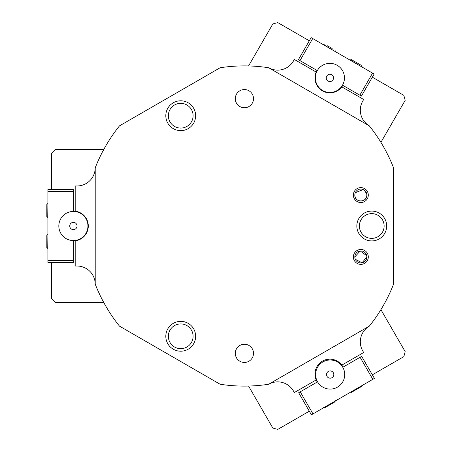 <?xml version="1.0" encoding="UTF-8"?>
<svg xmlns="http://www.w3.org/2000/svg" width="452" height="452" viewBox="0 0 452 452"><rect width="100%" height="100%" fill="white"/><g stroke="black" fill="none" stroke-linecap="round" stroke-linejoin="round"><path stroke-width="0.68" d="M329.305 81.484A3.639 3.639 0 0 0 333.497 78.495A3.639 3.639 0 0 0 330.514 74.303A3.639 3.639 0 0 0 326.321 77.292A3.639 3.639 0 0 0 329.305 81.484M332.322 63.54A14.554 14.554 0 0 1 344.26 80.303A14.554 14.554 0 0 1 327.497 92.248A14.554 14.554 0 0 1 315.552 75.484A14.554 14.554 0 0 1 332.322 63.54M299.97 60.608L298.399 59.698L311.134 37.64L312.711 38.55L299.97 60.608L317.304 70.619A14.554 14.554 0 0 1 337.186 65.291A14.554 14.554 0 0 1 342.514 85.174L359.843 95.18L372.578 73.117L374.154 74.026L361.419 96.09L359.843 95.18M312.711 38.55L372.578 73.117M327.841 377.352A3.639 3.639 0 0 0 332.966 376.872A3.639 3.639 0 0 0 332.486 371.747A3.639 3.639 0 0 0 327.361 372.228A3.639 3.639 0 0 0 327.841 377.352M339.452 363.34A14.554 14.554 0 0 1 341.373 383.833A14.554 14.554 0 0 1 320.88 385.754A14.554 14.554 0 0 1 318.959 365.261A14.554 14.554 0 0 1 339.452 363.34M337.441 387.155A14.554 14.554 0 0 1 326.395 388.607M320.88 385.754A14.554 14.554 0 0 1 317.558 381.827L300.23 391.833L312.965 413.891L311.388 414.8L298.653 392.743L300.23 391.833M372.838 379.324L360.103 357.266L361.679 356.357L374.414 378.414L312.965 413.891M360.103 357.266L342.769 367.273M368.295 256.928A7.458 7.458 0 0 1 360.837 264.386A7.458 7.458 0 0 1 353.379 256.928A7.458 7.458 0 0 1 360.837 249.47A7.458 7.458 0 0 1 368.295 256.928M366.713 255.696L360.216 250.956L354.831 256.928A6.006 6.006 0 0 0 360.837 262.934A6.006 6.006 0 0 0 366.843 256.928A6.006 6.006 0 0 0 360.837 250.928A6.006 6.006 0 0 0 354.831 256.928L354.961 258.16M368.295 195.072A7.458 7.458 0 0 1 360.837 202.53A7.458 7.458 0 0 1 353.379 195.072A7.458 7.458 0 0 1 360.837 187.614A7.458 7.458 0 0 1 368.295 195.072M354.831 195.072A6.006 6.006 0 0 0 360.837 201.072A6.006 6.006 0 0 0 366.843 195.072A6.006 6.006 0 0 0 360.837 189.066A6.006 6.006 0 0 0 354.831 195.072C354.521 202.841 367.165 202.846 366.843 195.072M180.721 348.661A12.373 12.373 0 0 0 193.094 336.294A12.373 12.373 0 0 0 180.721 323.92A12.373 12.373 0 0 0 168.353 336.294A12.373 12.373 0 0 0 180.721 348.661M195.643 336.294A14.916 14.916 0 0 1 180.721 351.21A14.916 14.916 0 0 1 165.805 336.294A14.916 14.916 0 0 1 180.721 321.372A14.916 14.916 0 0 1 195.643 336.294M359.38 226A12.373 12.373 0 0 0 371.753 238.373A12.373 12.373 0 0 0 384.127 226A12.373 12.373 0 0 0 371.753 213.626A12.373 12.373 0 0 0 359.38 226M371.753 240.916A14.916 14.916 0 0 1 356.837 226A14.916 14.916 0 0 1 371.753 211.084A14.916 14.916 0 0 1 386.675 226A14.916 14.916 0 0 1 371.753 240.916M195.643 115.706A14.916 14.916 0 0 1 180.721 130.628A14.916 14.916 0 0 1 165.805 115.706A14.916 14.916 0 0 1 180.721 100.79A14.916 14.916 0 0 1 195.643 115.706M168.353 115.706A12.373 12.373 0 0 0 180.721 128.08A12.373 12.373 0 0 0 193.094 115.706A12.373 12.373 0 0 0 180.721 103.338A12.373 12.373 0 0 0 168.353 115.706M235.306 98.643A9.097 9.097 0 0 0 244.402 107.745A9.097 9.097 0 0 0 253.499 98.643A9.097 9.097 0 0 0 244.402 89.547A9.097 9.097 0 0 0 235.306 98.643M235.306 353.357A9.097 9.097 0 0 0 244.402 362.453A9.097 9.097 0 0 0 253.499 353.357A9.097 9.097 0 0 0 244.402 344.254A9.097 9.097 0 0 0 235.306 353.357M343.079 367.092A14.916 14.916 0 0 0 341.825 365.126L363.662 352.52L362.753 350.944A18.193 18.193 0 0 1 369.312 326.146L268.674 384.251A18.193 18.193 0 0 1 293.427 390.969L294.337 392.545L316.174 379.934A14.916 14.916 0 0 0 317.253 382.002M316.988 70.433A14.916 14.916 0 0 0 316.174 72.066L294.337 59.455L293.427 61.031A18.193 18.193 0 0 1 268.674 67.749L369.312 125.854A18.193 18.193 0 0 1 362.753 101.056L363.662 99.48L341.825 86.874A14.916 14.916 0 0 0 342.831 85.355M355.328 259.312L362.069 262.804L366.843 256.928M73.382 240.916A14.916 14.916 0 0 0 88.298 226A14.916 14.916 0 0 0 73.382 211.084M316.174 72.066A14.916 14.916 0 0 0 341.825 86.874M341.825 365.126A14.916 14.916 0 0 0 316.174 379.934M248.572 65.952L272.833 23.933L277.799 22.6L309.315 40.793M372.335 77.179L403.851 95.372L405.178 100.344L380.917 142.363M380.917 309.637L405.178 351.656L403.851 356.628L372.335 374.821M309.315 411.207L277.799 429.4L272.833 428.067L248.572 386.048M75.201 240.809L75.201 266.025L77.021 266.025A18.193 18.193 0 0 1 95.214 284.105L95.214 167.895A18.193 18.193 0 0 1 77.021 185.975L75.201 185.975L75.201 211.191M51.551 189.614L51.551 153.228L55.189 149.589L103.711 149.589M103.711 302.411L55.189 302.411L51.551 298.772L51.551 262.386M268.674 384.251A160.104 160.104 0 0 1 220.13 384.251L119.486 326.146A160.104 160.104 0 0 1 95.214 284.105M369.312 125.854A160.104 160.104 0 0 1 393.585 167.895L393.585 284.105A160.104 160.104 0 0 1 369.312 326.146M95.214 167.895A160.104 160.104 0 0 1 119.486 125.854L220.13 67.749A160.104 160.104 0 0 1 268.674 67.749M366.713 193.84L364.182 190.083M363.193 189.546L355.328 192.682M86.722 220.18L87.117 220.18M87.117 231.819L86.722 231.819M328.282 92.355L328.084 92.7M317.999 86.88L318.197 86.535M318.451 365.905L317.999 365.12M328.084 359.3L328.536 360.086M73.382 189.614L73.382 191.433L47.912 191.433L47.912 189.614L73.382 189.614M73.382 211.446L73.382 191.433M47.912 260.567L73.382 260.567L73.382 262.386L47.912 262.386L47.912 191.433M73.382 260.567L73.382 240.554A14.554 14.554 0 0 1 61.562 217.502A14.554 14.554 0 0 1 81.88 214.18A14.554 14.554 0 0 1 85.202 234.498A14.554 14.554 0 0 1 64.885 237.82M63.088 236.294A14.554 14.554 0 0 1 58.828 226M71.258 228.955A3.639 3.639 0 0 0 76.337 228.124A3.639 3.639 0 0 0 75.507 223.045A3.639 3.639 0 0 0 70.427 223.876A3.639 3.639 0 0 0 71.258 228.955M46.822 215.853L46.822 205.219M46.822 213.327L46.822 210.666M47.912 234.548L47.731 248.38L46.822 247.47L46.822 236.277M46.822 241.481L46.822 238.729M334.401 402.184L325.191 407.501M329.909 404.777L327.384 406.235M352.091 391.969L361.781 386.375L352.091 391.969M351.978 59.963L361.188 65.28M354.165 61.229L356.47 62.557M327.429 45.788L332.169 48.528M47.912 203.62L47.731 217.452L46.822 216.542M362.024 67.026L350.142 59.952L351.385 59.619M335.237 51.562L323.355 44.488L324.598 44.155M47.731 203.62L46.822 204.53M47.731 234.548L46.822 235.458M335.327 400.596L335 401.839M323.355 407.512L324.598 407.845M362.114 385.132L361.781 386.375M350.142 392.048L351.385 392.381M362.114 66.868L361.781 65.625M335.327 51.404L335 50.161"/></g></svg>
